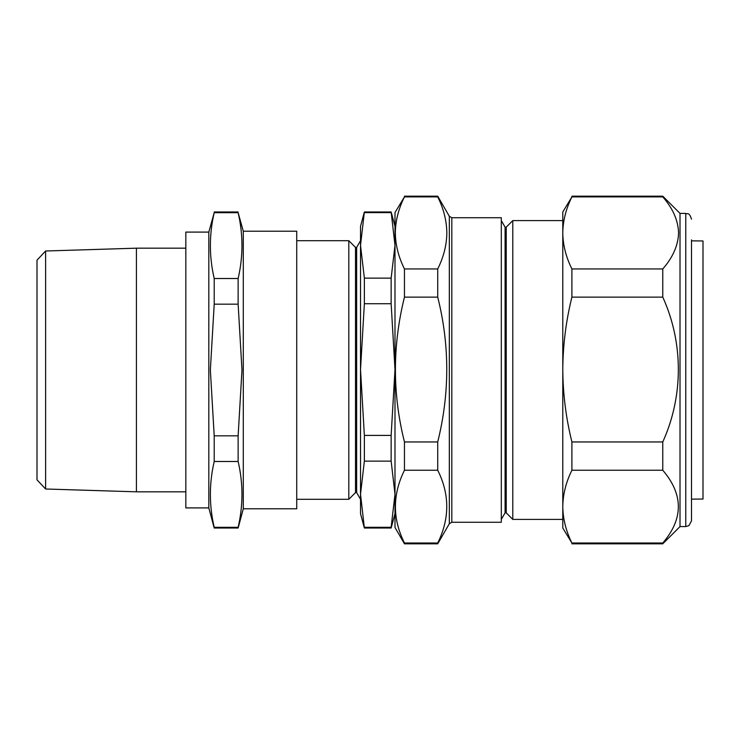 <?xml version="1.0" encoding="UTF-8"?>
<svg xmlns="http://www.w3.org/2000/svg" width="740" height="740" viewBox="0 0 740 740"><rect width="100%" height="100%" fill="white"/><g stroke="black" fill="none" stroke-linecap="round" stroke-linejoin="round"><path stroke-width="1.11" d="M45.612 489.001L37 479.835L37 260.166L45.612 250.999L45.612 489.001L136.41 491.823L136.41 248.178L185.833 248.178M243.293 231.222L243.293 508.778L296.731 508.778L296.731 231.222L243.293 231.222L238.132 212.676C243.229 234.617 243.229 256.558 238.132 278.508L238.132 304.168L241.98 370L238.132 435.832L214.202 435.832L210.354 370L214.202 304.168L214.202 278.508C209.106 256.558 209.106 234.617 214.202 212.676L208.819 232.092L185.833 232.092L185.833 507.908L208.819 507.908L208.819 232.092M691.512 239.843L691.512 520.84L688.949 525.622L685.758 526.584L685.758 213.416L680.014 213.416L662.772 196.174L662.772 196.896L571.909 196.896C565.98 208.8 562.937 220.807 562.788 232.915C562.955 245.107 565.998 257.113 571.909 268.944L662.772 268.944C672.891 257.409 678.164 245.403 678.58 232.915C678.136 220.381 672.873 208.375 662.772 196.896M685.758 526.584L680.014 526.584L680.014 213.416M680.014 526.584L662.772 543.826L662.772 543.012C683.538 518.814 683.538 494.551 662.772 470.233L662.772 441.956C683.464 396.381 683.612 342.944 662.772 297.119L662.772 268.944M506.243 227.152L506.243 512.848L512.792 519.406L512.792 220.594L506.243 227.152L505.087 227.152L505.087 512.848L501.304 519.406M451.816 522.274L501.304 522.274L501.304 217.727L451.816 217.727L451.816 522.274L449.328 523.716L437.719 543.826L404.456 543.826L394.993 527.454L394.993 212.547L404.456 196.896C398.536 208.717 395.493 220.733 395.327 232.915C395.475 245.023 398.518 257.039 404.456 268.944L437.719 268.944C443.658 257.039 446.701 245.032 446.84 232.915C446.673 220.733 443.639 208.726 437.719 196.896L437.719 196.174L404.456 196.174M691.512 499.139L703 499.038L703 240.963L691.512 240.861M356.652 492.599L355.505 492.599L355.505 247.4L356.652 247.4L356.652 492.599L360.519 499.296M391.146 527.287L394.993 494.2L391.146 461.122L391.146 435.407L394.993 369.575L391.146 303.742L391.146 278.129L394.993 245.375L391.146 211.973L364.367 211.973L360.519 245.375L364.367 278.129L364.367 303.742L360.519 369.575L364.367 435.407L364.367 461.122L360.519 494.2L364.367 528.027L391.146 528.027L391.146 527.287L364.367 527.287M296.731 240.704L348.808 240.704L348.808 499.296L355.505 492.599M391.146 212.63L364.367 212.63M391.146 278.129L364.367 278.129M391.146 303.742L364.367 303.742M391.146 435.407L364.367 435.407M391.146 461.122L364.367 461.122M356.652 247.4L360.519 240.704L360.519 245.393M364.367 211.973L360.519 226.338L360.519 513.662L364.367 528.027M437.719 196.896L404.456 196.896M437.719 268.944L437.719 297.119L404.456 297.119L404.456 268.944M437.719 297.119C449.772 345.127 449.772 393.403 437.719 441.956L404.456 441.956C392.404 393.948 392.404 345.663 404.456 297.119M437.719 441.956L437.719 470.233L404.456 470.233L404.456 441.956M437.719 470.233C449.772 494.357 449.772 518.62 437.719 543.012L404.456 543.012C392.404 518.888 392.404 494.625 404.456 470.233M404.456 543.826L404.456 543.012M437.719 543.826L437.719 543.012M562.788 240.389L562.788 369.538C562.946 393.985 565.989 418.118 571.909 441.956L662.772 441.956M571.909 441.956L571.909 470.233C565.98 482.23 562.937 494.357 562.788 506.623L562.788 519.406L512.792 519.406M571.909 268.944L571.909 297.119C565.98 321.003 562.937 345.145 562.788 369.538L562.788 211.973L571.909 196.896M571.909 543.012L562.788 528.027L562.788 506.623C562.946 518.907 565.989 531.033 571.909 543.012L662.772 543.012M571.909 470.233L662.772 470.233M571.909 297.119L662.772 297.119M562.788 369.538L562.788 506.623M691.512 500.851L691.512 500.157M238.132 212.676L214.202 212.676M238.132 278.508L214.202 278.508M238.132 304.168L214.202 304.168M238.132 435.832L238.132 461.492L214.202 461.492L214.202 435.832M238.132 461.492C243.229 483.442 243.229 505.383 238.132 527.324L214.202 527.324C209.106 505.383 209.106 483.442 214.202 461.492M238.132 527.324L238.132 528.027L214.202 528.027L214.202 527.324M449.328 523.716L449.328 216.284L437.719 196.174M45.612 250.999L136.41 248.178M505.087 227.152L501.304 220.594M562.788 220.594L512.792 220.594M296.731 499.296L348.808 499.296M394.993 226.338L391.146 211.973M394.993 513.662L391.146 528.027M355.505 247.4L348.808 240.704M451.816 217.727L449.328 216.284M505.087 512.848L506.243 512.848M571.909 196.174L662.772 196.174M571.909 543.826L662.772 543.826M685.758 213.416C687.599 214.526 688.931 211.446 691.512 219.16M238.132 211.973L214.202 211.973M208.819 507.908L214.202 528.027M185.833 491.823L136.41 491.823M243.293 508.778L238.132 528.027"/></g></svg>
